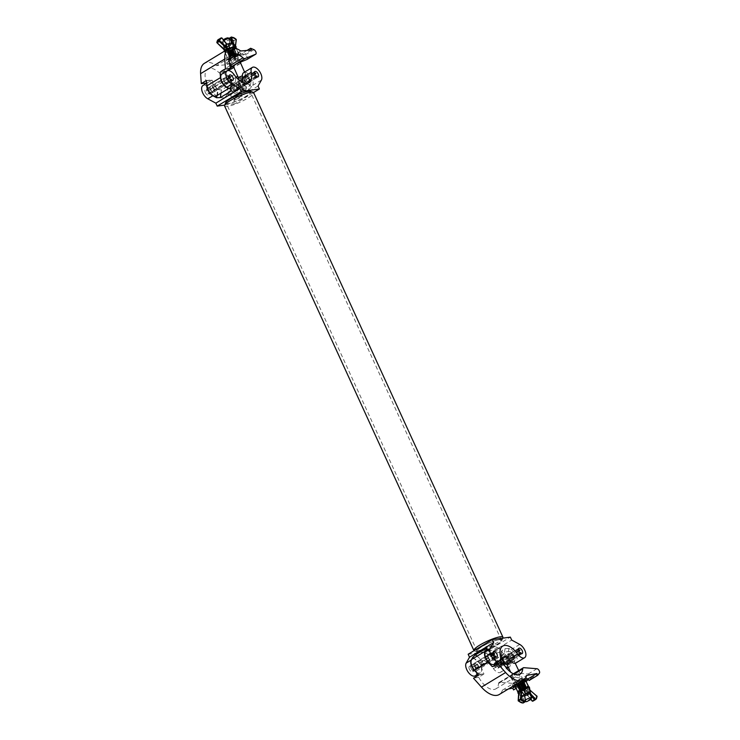 <?xml version="1.0" encoding="UTF-8"?>
<svg xmlns="http://www.w3.org/2000/svg" width="740" height="740" viewBox="0 0 740 740"><rect width="100%" height="100%" fill="white"/><g stroke="black" fill="none" stroke-linecap="round" stroke-linejoin="round"><path stroke-width="0.56" stroke-dasharray="3.7 2.78" d="M479.011 651.885A13.995 2.608 155.4 0 0 492.627 646.963A13.995 2.608 155.4 0 0 501.951 640.415A13.995 2.608 155.4 0 0 499.491 639.49A13.995 2.608 155.4 0 0 483.599 645.604A13.995 2.608 155.4 0 0 476.967 651.857A13.995 2.608 155.4 0 0 479.011 651.885M502.941 637.899A15.975 2.979 -24.6 0 1 492.294 645.373A15.975 2.979 -24.6 0 1 476.754 650.996A15.975 2.979 -24.6 0 1 474.414 650.96A15.975 2.979 -24.6 0 1 474.007 650.701M250.582 91.381A13.995 2.608 -24.6 0 1 243.95 97.643A13.995 2.608 -24.6 0 1 228.059 103.757A13.995 2.608 -24.6 0 1 225.598 102.823M224.581 105.977A15.975 2.979 155.4 0 0 227.421 106.412A15.975 2.979 155.4 0 0 244.283 100.113A15.975 2.979 155.4 0 0 253.635 92.676M248.048 91.649A13.329 2.488 155.4 0 0 233.979 96.903A13.329 2.488 155.4 0 0 226.181 103.1A13.329 2.488 155.4 0 0 228.549 103.461A13.329 2.488 155.4 0 0 242.618 98.207A13.329 2.488 155.4 0 0 250.416 92.001A13.329 2.488 155.4 0 0 248.048 91.649M499.01 639.776A13.329 2.488 155.4 0 0 484.931 645.03A13.329 2.488 155.4 0 0 477.134 651.237A13.329 2.488 155.4 0 0 479.502 651.598A13.329 2.488 155.4 0 0 493.571 646.344A13.329 2.488 155.4 0 0 501.378 640.137A13.329 2.488 155.4 0 0 499.01 639.776M498.094 648.111A8.27 1.545 155.4 0 0 490.046 651.015A8.27 1.545 155.4 0 0 484.534 654.891A8.27 1.545 155.4 0 0 484.524 655.215A8.27 1.545 155.4 0 0 485.986 655.437A8.27 1.545 155.4 0 0 494.718 652.18A8.27 1.545 155.4 0 0 499.555 648.332A8.27 1.545 155.4 0 0 499.296 648.129A8.27 1.545 155.4 0 0 498.094 648.111M493.451 646.279A4.2 0.786 155.4 0 0 489.362 647.759A4.2 0.786 155.4 0 0 486.559 649.72A4.2 0.786 155.4 0 0 486.559 649.887A4.2 0.786 155.4 0 0 487.299 649.998A4.2 0.786 155.4 0 0 491.739 648.342A4.2 0.786 155.4 0 0 494.2 646.39A4.2 0.786 155.4 0 0 494.061 646.288A4.2 0.786 155.4 0 0 493.451 646.279M492.322 643.828A4.2 0.786 155.4 0 0 487.891 645.484A4.2 0.786 155.4 0 0 485.431 647.435A4.2 0.786 155.4 0 0 486.18 647.546A4.2 0.786 155.4 0 0 490.611 645.89A4.2 0.786 155.4 0 0 493.071 643.939A4.2 0.786 155.4 0 0 492.322 643.828M500 651.995L485.209 656.722L489.168 655.15L496.087 650.118L498.547 649.1L500.249 649.84L499.555 648.332M474.442 666.222A3.145 1.628 -121.2 0 1 474.525 663.299A3.145 1.628 -121.2 0 1 477.864 665.75A3.145 1.628 -121.2 0 1 477.781 668.673A3.145 1.628 -121.2 0 1 474.442 666.222M469.382 669.284A3.145 1.628 -121.2 0 1 469.465 666.361A3.145 1.628 -121.2 0 1 472.805 668.812A3.145 1.628 -121.2 0 1 472.721 671.735A3.145 1.628 -121.2 0 1 469.382 669.284M503.329 660.533A3.145 1.628 -121.2 0 1 503.413 657.61A3.145 1.628 -121.2 0 1 506.752 660.062A3.145 1.628 -121.2 0 1 506.669 662.985A3.145 1.628 -121.2 0 1 503.329 660.533M494.644 665.797A3.145 1.628 -121.2 0 1 494.727 662.874A3.145 1.628 -121.2 0 1 498.066 665.325A3.145 1.628 -121.2 0 1 497.983 668.248A3.145 1.628 -121.2 0 1 494.644 665.797M488.474 657.721A3.145 1.628 -121.2 0 1 488.557 654.789A3.145 1.628 -121.2 0 1 491.906 657.24A3.145 1.628 -121.2 0 1 491.813 660.173A3.145 1.628 -121.2 0 1 488.474 657.721M510.101 656.426A3.145 1.628 -121.2 0 1 510.193 653.503A3.145 1.628 -121.2 0 1 513.532 655.955A3.145 1.628 -121.2 0 1 513.449 658.877A3.145 1.628 -121.2 0 1 510.101 656.426M500.175 660.339L500.629 658.822M505.263 666.472A7.937 4.116 -121.2 0 1 502.136 663.355A16.807 8.704 58.8 0 0 501.748 662.818M468.152 654.243L486.199 651.755L487.549 654.706L495.596 659.053A7.937 4.116 -121.2 0 1 501.1 665.963A7.937 4.116 -121.2 0 1 500.471 672.346A7.937 4.116 -121.2 0 1 493.451 668.618A16.807 8.704 58.8 0 0 478.586 660.718A16.807 8.704 58.8 0 0 476.292 670.986A7.937 4.116 -121.2 0 1 475.21 675.842M486.8 648.832L494.93 655.807L494.598 654.863L493.099 655.039L482.933 661.199L480.898 664.307A16.807 8.704 58.8 0 0 481.352 667.924A7.937 4.116 -121.2 0 1 480.269 672.771A7.937 4.116 -121.2 0 1 476.236 672.077M494.93 655.807A16.807 8.704 58.8 0 0 495.384 659.423A7.937 4.116 -121.2 0 1 494.302 664.27M507.575 657.509L508.852 648.499L511.062 649.692A7.937 4.116 -121.2 0 1 516.566 656.602A7.937 4.116 -121.2 0 1 515.928 662.985M508.852 648.499L505.05 648.666L502.146 650.423L501.332 651.45L504.282 653.79A7.937 4.116 -121.2 0 1 509.786 660.7A7.937 4.116 -121.2 0 1 509.157 667.082A7.937 4.116 -121.2 0 1 508.389 667.369M487.549 654.706L511.701 640.082M486.199 651.755L510.35 637.121M229.465 95.127A8.27 1.545 -24.6 0 1 228.253 95.108A8.27 1.545 -24.6 0 1 227.994 94.905A8.27 1.545 -24.6 0 1 232.832 91.057A8.27 1.545 -24.6 0 1 241.564 87.801A8.27 1.545 -24.6 0 1 243.035 88.023A8.27 1.545 -24.6 0 1 243.016 88.356A8.27 1.545 -24.6 0 1 237.503 92.223A8.27 1.545 -24.6 0 1 229.465 95.127M234.099 96.959A4.2 0.786 -24.6 0 1 233.488 96.949A4.2 0.786 -24.6 0 1 233.359 96.848A4.2 0.786 -24.6 0 1 235.81 94.896A4.2 0.786 -24.6 0 1 240.25 93.24A4.2 0.786 -24.6 0 1 240.99 93.351A4.2 0.786 -24.6 0 1 240.99 93.517A4.2 0.786 -24.6 0 1 238.188 95.488A4.2 0.786 -24.6 0 1 234.099 96.959M235.228 99.419A4.2 0.786 -24.6 0 1 234.478 99.299A4.2 0.786 -24.6 0 1 236.939 97.347A4.2 0.786 -24.6 0 1 241.37 95.691A4.2 0.786 -24.6 0 1 242.119 95.802A4.2 0.786 -24.6 0 1 239.658 97.763A4.2 0.786 -24.6 0 1 235.228 99.419M241.111 86.811L231.574 88.273L227.3 93.397L229.002 94.137L231.463 93.12L241.111 86.811M224.424 80.984A3.145 1.628 58.8 0 0 227.772 83.435A3.145 1.628 58.8 0 0 227.855 80.512A3.145 1.628 58.8 0 0 224.507 78.061A3.145 1.628 58.8 0 0 224.424 80.984M246.05 79.689A3.145 1.628 58.8 0 0 249.399 82.14A3.145 1.628 58.8 0 0 249.482 79.217A3.145 1.628 58.8 0 0 246.143 76.766A3.145 1.628 58.8 0 0 246.05 79.689M205.332 92.546A3.145 1.628 58.8 0 0 208.671 94.998A3.145 1.628 58.8 0 0 208.754 92.075A3.145 1.628 58.8 0 0 205.415 89.623A3.145 1.628 58.8 0 0 205.332 92.546M210.391 89.484A3.145 1.628 58.8 0 0 213.731 91.936A3.145 1.628 58.8 0 0 213.814 89.013A3.145 1.628 58.8 0 0 210.475 86.562A3.145 1.628 58.8 0 0 210.391 89.484M230.593 89.059A3.145 1.628 58.8 0 0 233.933 91.51A3.145 1.628 58.8 0 0 234.016 88.587A3.145 1.628 58.8 0 0 230.677 86.136A3.145 1.628 58.8 0 0 230.593 89.059M239.279 83.796A3.145 1.628 58.8 0 0 242.618 86.247A3.145 1.628 58.8 0 0 242.711 83.324A3.145 1.628 58.8 0 0 239.362 80.873A3.145 1.628 58.8 0 0 239.279 83.796M236.597 84.564L244.912 91.686L245.005 91.113L246.17 91.307L238.188 84.471L236.597 84.564L236.125 83.5L245.005 91.113L245.921 89.484A7.937 4.116 58.8 0 0 244.422 81.28A7.937 4.116 58.8 0 0 237.827 76.46M238.188 84.471L241.092 82.714L249.075 89.549L252.701 85.377A7.937 4.116 58.8 0 0 250.675 76.386A7.937 4.116 58.8 0 0 243.654 72.668M241.962 81.964L241.092 82.714M216.857 95.654L217.727 89.494L221.427 90.002L231.592 83.842L232.425 82.677L231.759 80.993A16.807 8.704 -121.2 0 1 229.049 77.691A7.937 4.116 58.8 0 0 222.028 73.954M217.727 89.494A16.807 8.704 -121.2 0 1 215.007 86.192A7.937 4.116 58.8 0 0 207.986 82.455A7.937 4.116 58.8 0 0 206.858 84.101M258.047 86.034L233.886 100.668L237.235 94.748A7.937 4.116 58.8 0 0 235.209 85.757A7.937 4.116 58.8 0 0 228.188 82.029A7.937 4.116 58.8 0 0 227.106 86.885A16.807 8.704 -121.2 0 1 224.812 97.153A16.807 8.704 -121.2 0 1 209.957 89.253A7.937 4.116 58.8 0 0 202.936 85.525M236.263 77.33A7.937 4.116 58.8 0 0 235.792 81.622A16.807 8.704 -121.2 0 1 236.125 83.5M246.17 91.307L249.075 89.549M224.72 105.08L235.246 103.628L233.886 100.668M253.543 92.537L235.246 103.628M478.604 675.148L483.895 673.724L478.604 674.723M483.803 674.159L478.715 677.239A16.807 8.704 58.8 0 0 495.855 688.838A16.807 8.704 58.8 0 0 498.566 683.501A3.312 1.711 -121.2 0 1 499.093 682.447A3.312 1.711 -121.2 0 1 499.713 682.317L512.802 683.362A2.646 1.369 -121.2 0 1 514.966 685.212A2.646 1.369 -121.2 0 1 515.244 687.821L513.56 689.921M493.127 666.351L497.789 665.686L502.876 662.605M496.734 664.168A16.807 8.704 -121.2 0 0 497.012 664.77A16.807 8.704 -121.2 0 0 497.4 665.538L492.59 666.675M472.305 659.035A7.937 4.116 -121.2 0 1 480.649 665.02A7.937 4.116 -121.2 0 1 481.555 667.499A16.807 8.704 58.8 0 0 483.507 672.947A16.807 8.704 58.8 0 0 483.895 673.724M491.684 657.305A3.312 1.711 58.8 0 0 488.206 654.817A3.312 1.711 58.8 0 0 488.16 657.98A3.312 1.711 58.8 0 0 491.638 660.469A3.312 1.711 58.8 0 0 491.684 657.305M474.654 666.157A3.312 1.711 -121.2 0 1 474.701 662.994A3.312 1.711 -121.2 0 1 478.179 665.491A3.312 1.711 -121.2 0 1 478.132 668.655A3.312 1.711 -121.2 0 1 474.654 666.157M481.555 667.499L495.06 659.322A7.937 4.116 58.8 0 0 494.154 656.843A7.937 4.116 58.8 0 0 485.81 650.849A7.937 4.116 58.8 0 0 485.551 651.034M529.026 680.56L530.71 678.451A2.646 1.369 58.8 0 0 530.423 675.842A2.646 1.369 58.8 0 0 528.268 673.992L518.407 673.206L510.665 676.887L521.487 678.099A2.646 1.369 -121.2 0 1 523.652 679.949A2.646 1.369 -121.2 0 1 523.929 682.558L522.246 684.657L521.404 682.89L514.883 684.13A4.634 0.749 -25.5 0 1 514.087 684.074A4.634 0.749 -25.5 0 1 516.816 681.975A4.634 0.749 -25.5 0 1 521.654 680.032L527.12 678.987M478.715 677.239L473.526 678.229M508.399 688.977L502.488 690.096A23.421 12.136 -121.2 0 1 499.278 694.499M496.272 663.077A16.807 8.704 -121.2 0 1 495.06 659.322M516.095 688.385L522.246 684.657M515.17 686.665L521.404 682.89M502.488 690.096L526.639 675.472M206.71 83.111A16.807 8.704 -121.2 0 1 207.811 68.996A16.807 8.704 -121.2 0 1 218.799 72.446A3.312 1.711 58.8 0 0 220.835 73.186L227.717 70.392M206.626 80.678L212.149 80.188L206.784 83.065M228.262 87.986A7.937 4.116 58.8 0 0 229.983 87.699A7.937 4.116 58.8 0 0 230.297 80.512A7.937 4.116 58.8 0 0 228.947 78.089L215.451 86.275A16.807 8.704 58.8 0 1 212.482 80.965A16.807 8.704 58.8 0 1 212.149 80.188L206.534 80.503M228.947 78.089A16.807 8.704 -121.2 0 1 225.987 72.788A16.807 8.704 -121.2 0 1 225.654 72.011L225.173 72.048M214.212 88.92A3.312 1.711 -121.2 0 1 214.082 91.917A3.312 1.711 -121.2 0 1 210.53 89.253A3.312 1.711 -121.2 0 1 210.65 86.256A3.312 1.711 -121.2 0 1 214.212 88.92M224.026 81.067A3.312 1.711 58.8 0 0 227.587 83.74A3.312 1.711 58.8 0 0 227.717 80.743A3.312 1.711 58.8 0 0 224.155 78.079A3.312 1.711 58.8 0 0 224.026 81.067M215.451 86.275A7.937 4.116 -121.2 0 1 216.792 88.698A7.937 4.116 -121.2 0 1 216.478 95.876M247.123 59.385A2.646 1.369 58.8 0 0 247.16 57.11A2.646 1.369 58.8 0 0 245.236 54.936L241.943 53.521L242.729 55.297L235.912 55.898A4.634 0.981 156.3 0 0 230.972 57.6A4.634 0.981 156.3 0 0 228.281 59.81A4.634 0.981 156.3 0 0 229.132 60.005L235.949 59.404L235.172 57.627L238.465 59.043A2.646 1.369 -121.2 0 1 240.639 62.058M240.62 63.057A2.646 1.369 -121.2 0 1 240.26 63.557A2.646 1.369 -121.2 0 1 240.158 63.603L233.396 66.35M231.657 68.746A2.646 1.369 58.8 0 0 231.694 66.48A2.646 1.369 58.8 0 0 229.779 64.306L226.486 62.882L227.263 64.667L216.57 65.61A23.421 12.136 58.8 0 0 204.388 63.335M235.172 57.627L226.486 62.882M235.949 59.404L227.263 64.667M247.068 50.413L241.943 53.521M251.415 50.033L242.729 55.297M240.722 50.977L216.57 65.61M493.108 652.846A2.655 1.378 58.8 0 0 492.84 652.846A2.655 1.378 58.8 0 0 492.479 655.418A2.655 1.378 58.8 0 0 495.014 657.592A2.655 1.378 58.8 0 0 495.652 657.046M495.726 656.232L495.698 656.639A3.154 1.628 -121.2 0 1 495.707 657.065A3.154 1.628 -121.2 0 1 495.199 658.128A3.154 1.628 -121.2 0 1 494.857 658.249A3.154 1.628 -121.2 0 1 491.998 655.982A3.154 1.628 -121.2 0 1 491.934 652.745A3.154 1.628 -121.2 0 1 492.276 652.625A3.154 1.628 -121.2 0 1 493.108 652.782A3.154 1.628 -121.2 0 1 494.413 653.827L473.618 666.416A3.154 1.628 58.8 0 0 471.491 665.214A3.154 1.628 58.8 0 0 471.139 665.334A3.154 1.628 58.8 0 0 470.631 666.398A3.154 1.628 58.8 0 0 473.23 670.69A3.154 1.628 58.8 0 0 474.062 670.847A3.154 1.628 58.8 0 0 474.405 670.727A3.154 1.628 58.8 0 0 474.913 669.228L473.979 669.136A2.312 1.203 -121.2 0 1 473.609 670.227A2.312 1.203 -121.2 0 1 473.36 670.32A2.312 1.203 -121.2 0 1 471.26 668.646A2.312 1.203 -121.2 0 1 471.214 666.268A2.312 1.203 -121.2 0 1 471.463 666.176A2.312 1.203 -121.2 0 1 473.036 667.064L473.618 666.416M474.21 669.265A2.655 1.378 -121.2 0 1 473.498 670.616A2.655 1.378 -121.2 0 1 472.795 670.486A2.655 1.378 -121.2 0 1 470.603 666.87A2.655 1.378 -121.2 0 1 471.325 665.88A2.655 1.378 -121.2 0 1 473.128 666.888M495.393 656.898A2.312 1.203 -121.2 0 1 495.125 657.194A2.312 1.203 -121.2 0 1 494.875 657.287A2.312 1.203 -121.2 0 1 492.775 655.612A2.312 1.203 -121.2 0 1 492.729 653.235A2.312 1.203 -121.2 0 1 492.979 653.152A2.312 1.203 -121.2 0 1 493.118 653.143M493.534 654.65L473.036 667.064M495.698 656.639L474.913 669.228M494.857 656.491L473.979 669.136M210.863 92.5L210.16 92.528A2.655 1.378 -121.2 0 1 209.448 93.888A2.655 1.378 -121.2 0 1 208.745 93.749A2.655 1.378 -121.2 0 1 206.553 90.141A2.655 1.378 -121.2 0 1 207.274 89.142A2.655 1.378 -121.2 0 1 209.078 90.15L209.568 89.679A3.154 1.628 58.8 0 0 207.441 88.476A3.154 1.628 58.8 0 0 207.098 88.597A3.154 1.628 58.8 0 0 206.58 89.66A3.154 1.628 58.8 0 0 209.179 93.952A3.154 1.628 58.8 0 0 210.012 94.109A3.154 1.628 58.8 0 0 210.354 93.989A3.154 1.628 58.8 0 0 210.863 92.5L231.648 79.901A3.154 1.628 -121.2 0 1 231.657 80.336A3.154 1.628 -121.2 0 1 231.148 81.4A3.154 1.628 -121.2 0 1 230.806 81.511A3.154 1.628 -121.2 0 1 227.948 79.245A3.154 1.628 -121.2 0 1 227.883 76.007A3.154 1.628 -121.2 0 1 228.225 75.887A3.154 1.628 -121.2 0 1 229.058 76.044A3.154 1.628 -121.2 0 1 230.362 77.09L230.593 77.126M229.058 76.109A2.655 1.378 58.8 0 0 228.79 76.109A2.655 1.378 58.8 0 0 228.429 78.681A2.655 1.378 58.8 0 0 230.963 80.854A2.655 1.378 58.8 0 0 231.602 80.308M229.067 76.405A2.312 1.203 58.8 0 0 228.928 76.414A2.312 1.203 58.8 0 0 228.679 76.498A2.312 1.203 58.8 0 0 228.725 78.884A2.312 1.203 58.8 0 0 230.825 80.549A2.312 1.203 58.8 0 0 231.074 80.466A2.312 1.203 58.8 0 0 231.343 80.16M209.078 90.15L208.985 90.326A2.312 1.203 58.8 0 0 207.413 89.448A2.312 1.203 58.8 0 0 207.163 89.531A2.312 1.203 58.8 0 0 207.209 91.917A2.312 1.203 58.8 0 0 209.309 93.582A2.312 1.203 58.8 0 0 209.559 93.49A2.312 1.203 58.8 0 0 209.929 92.398L230.806 79.754M209.568 89.679L230.362 77.09M208.985 90.326L229.483 77.913M518.37 649.359A2.655 1.378 58.8 0 0 518.102 649.359A2.655 1.378 58.8 0 0 517.741 651.931A2.655 1.378 58.8 0 0 520.276 654.095A2.655 1.378 58.8 0 0 520.904 653.549M520.988 652.736L520.96 653.152A3.154 1.628 -121.2 0 1 520.969 653.577A3.154 1.628 -121.2 0 1 520.461 654.641A3.154 1.628 -121.2 0 1 520.109 654.761A3.154 1.628 -121.2 0 1 517.26 652.495A3.154 1.628 -121.2 0 1 517.195 649.248A3.154 1.628 -121.2 0 1 517.538 649.128A3.154 1.628 -121.2 0 1 518.37 649.295A3.154 1.628 -121.2 0 1 519.665 650.331L498.88 662.929A3.154 1.628 58.8 0 0 496.743 661.726A3.154 1.628 58.8 0 0 496.401 661.847A3.154 1.628 58.8 0 0 495.893 662.91A3.154 1.628 58.8 0 0 498.492 667.193A3.154 1.628 58.8 0 0 499.324 667.351A3.154 1.628 58.8 0 0 499.666 667.23A3.154 1.628 58.8 0 0 500.166 665.741L499.241 665.639A2.312 1.203 -121.2 0 1 498.871 666.74A2.312 1.203 -121.2 0 1 498.621 666.832A2.312 1.203 -121.2 0 1 496.522 665.158A2.312 1.203 -121.2 0 1 496.475 662.781A2.312 1.203 -121.2 0 1 496.725 662.688A2.312 1.203 -121.2 0 1 498.298 663.577L498.88 662.929M499.472 665.769A2.655 1.378 -121.2 0 1 498.76 667.129A2.655 1.378 -121.2 0 1 498.057 666.999A2.655 1.378 -121.2 0 1 495.865 663.382A2.655 1.378 -121.2 0 1 496.586 662.393A2.655 1.378 -121.2 0 1 498.381 663.401M520.646 653.411A2.312 1.203 -121.2 0 1 520.387 653.707A2.312 1.203 -121.2 0 1 520.137 653.799A2.312 1.203 -121.2 0 1 518.037 652.125A2.312 1.203 -121.2 0 1 517.991 649.748A2.312 1.203 -121.2 0 1 518.24 649.655A2.312 1.203 -121.2 0 1 518.37 649.655M518.786 651.163L498.298 663.577M520.96 653.152L500.166 665.741M520.109 653.004L499.241 665.639M507.64 659.599A3.968 2.054 58.8 0 0 504.957 656.658A3.968 2.054 58.8 0 0 503.413 660.404A3.968 2.054 58.8 0 0 506.345 663.447A3.968 2.054 58.8 0 0 508.232 662.06A3.968 2.054 58.8 0 0 507.64 659.599M503.829 660.228A3.635 1.887 -121.2 0 1 503.885 656.741A3.635 1.887 -121.2 0 1 505.244 656.787A3.635 1.887 -121.2 0 1 507.705 659.488A3.635 1.887 -121.2 0 1 508.241 661.745A3.635 1.887 -121.2 0 1 507.649 662.966A3.635 1.887 -121.2 0 1 503.829 660.228M509.222 656.889A3.968 2.054 -121.2 0 1 508.63 654.428A3.968 2.054 -121.2 0 1 510.517 653.041A3.968 2.054 -121.2 0 1 513.449 656.084A3.968 2.054 -121.2 0 1 511.904 659.83A3.968 2.054 -121.2 0 1 509.222 656.889M513.033 656.26A3.635 1.887 58.8 0 0 509.203 653.522A3.635 1.887 58.8 0 0 508.611 654.743A3.635 1.887 58.8 0 0 509.148 657A3.635 1.887 58.8 0 0 511.618 659.701A3.635 1.887 58.8 0 0 512.977 659.747A3.635 1.887 58.8 0 0 513.033 656.26M531.598 697.727A3.968 0.647 -25.5 0 1 528.98 699.559A3.968 0.647 -25.5 0 1 525.113 701.076A3.968 0.647 -25.5 0 1 524.521 701.095A3.968 0.647 -25.5 0 1 524.429 701.021A3.968 0.647 -25.5 0 1 525.4 700.04M511.488 661.976A3.968 0.647 -25.5 0 1 513.615 661.273A3.968 0.647 -25.5 0 1 514.3 661.32A3.968 0.647 -25.5 0 1 514.272 661.495A3.968 0.647 -25.5 0 1 511.571 663.327A3.968 0.647 -25.5 0 1 507.807 664.788A5.374 2.784 -121.2 0 1 507.159 664.798A6.678 6.678 0 0 0 507.279 664.825A3.968 0.647 -25.5 0 0 507.807 664.788A5.374 2.784 -121.2 0 0 508.389 659.46A5.374 2.784 -121.2 0 0 504.745 655.464A5.374 2.784 -121.2 0 0 501.97 656.537A5.374 2.784 -121.2 0 0 501.896 657.99M513.615 661.273A5.374 2.784 -121.2 0 1 508.473 657.028A5.374 2.784 -121.2 0 1 509.906 651.727A5.374 2.784 -121.2 0 1 514.198 655.936A5.374 2.784 -121.2 0 1 514.892 659.951A5.374 2.784 -121.2 0 1 513.615 661.273M525.141 678.367A7.937 1.286 154.5 0 0 516.927 681.762A7.937 1.286 154.5 0 0 512.505 685.231A7.937 1.286 154.5 0 0 513.865 685.332A7.937 1.286 154.5 0 0 522.153 682.002A7.937 1.286 154.5 0 0 526.834 678.395M519.277 682.391A7.937 1.286 154.5 0 0 513.949 685.619M517.223 685.194A4.301 0.694 154.5 0 0 521.719 683.39A4.301 0.694 154.5 0 0 524.253 681.438A4.301 0.694 154.5 0 0 523.522 681.383A4.301 0.694 154.5 0 0 519.027 683.187A4.301 0.694 154.5 0 0 516.492 685.138A4.301 0.694 154.5 0 0 517.223 685.194M516.52 683.723A4.301 0.694 154.5 0 0 521.015 681.919A4.301 0.694 154.5 0 0 523.55 679.968A4.301 0.694 154.5 0 0 522.819 679.912A4.301 0.694 154.5 0 0 518.324 681.716A4.301 0.694 154.5 0 0 515.789 683.668A4.301 0.694 154.5 0 0 516.52 683.723M515.271 686.646A7.937 1.286 154.5 0 0 526.177 681.448M525.086 688.33A3.968 0.647 154.5 0 0 526.519 687.21A3.968 0.647 154.5 0 0 526.39 686.933A3.968 0.647 154.5 0 0 520.849 689.134A3.968 0.647 154.5 0 0 519.415 690.254A3.968 0.647 154.5 0 0 519.554 690.531A3.968 0.647 154.5 0 0 525.086 688.33M524.947 688.764A3.376 0.546 154.5 0 0 526.159 687.812A3.376 0.546 154.5 0 0 526.186 687.654A3.376 0.546 154.5 0 0 524.42 687.96A3.376 0.546 154.5 0 0 521.349 689.449A3.376 0.546 154.5 0 0 520.1 690.559A3.376 0.546 154.5 0 0 520.238 690.633A3.376 0.546 154.5 0 0 524.947 688.764M524.586 688.015A3.376 0.546 154.5 0 0 525.835 686.905A3.376 0.546 154.5 0 0 525.696 686.831A3.376 0.546 154.5 0 0 520.988 688.699A3.376 0.546 154.5 0 0 519.776 689.652A3.376 0.546 154.5 0 0 519.748 689.81A3.376 0.546 154.5 0 0 521.515 689.495A3.376 0.546 154.5 0 0 524.586 688.015M524.651 687.423A3.968 0.647 154.5 0 0 526.085 686.304A3.968 0.647 154.5 0 0 525.955 686.026A3.968 0.647 154.5 0 0 520.423 688.228A3.968 0.647 154.5 0 0 518.99 689.347A3.968 0.647 154.5 0 0 519.119 689.625A3.968 0.647 154.5 0 0 524.651 687.423M524.512 687.858A3.376 0.546 154.5 0 0 525.733 686.905A3.376 0.546 154.5 0 0 525.761 686.748A3.376 0.546 154.5 0 0 523.994 687.062A3.376 0.546 154.5 0 0 520.914 688.542A3.376 0.546 154.5 0 0 519.665 689.652A3.376 0.546 154.5 0 0 519.804 689.726A3.376 0.546 154.5 0 0 524.512 687.858M524.16 687.118A3.376 0.546 154.5 0 0 525.4 686.008A3.376 0.546 154.5 0 0 525.261 685.924A3.376 0.546 154.5 0 0 520.562 687.793A3.376 0.546 154.5 0 0 519.341 688.755A3.376 0.546 154.5 0 0 519.313 688.903A3.376 0.546 154.5 0 0 521.08 688.598A3.376 0.546 154.5 0 0 524.16 687.118M524.225 686.516A3.968 0.647 154.5 0 0 525.65 685.397A3.968 0.647 154.5 0 0 525.52 685.129A3.968 0.647 154.5 0 0 519.989 687.321A3.968 0.647 154.5 0 0 518.555 688.45A3.968 0.647 154.5 0 0 518.685 688.718A3.968 0.647 154.5 0 0 524.225 686.516M524.077 686.951A3.376 0.546 154.5 0 0 525.298 685.999A3.376 0.546 154.5 0 0 525.326 685.841A3.376 0.546 154.5 0 0 523.559 686.156A3.376 0.546 154.5 0 0 520.479 687.636A3.376 0.546 154.5 0 0 519.24 688.746A3.376 0.546 154.5 0 0 519.378 688.82A3.376 0.546 154.5 0 0 524.077 686.951M523.726 686.211A3.376 0.546 154.5 0 0 524.975 685.101A3.376 0.546 154.5 0 0 524.836 685.027A3.376 0.546 154.5 0 0 520.127 686.896A3.376 0.546 154.5 0 0 518.916 687.849A3.376 0.546 154.5 0 0 518.879 688.006A3.376 0.546 154.5 0 0 520.646 687.691A3.376 0.546 154.5 0 0 523.726 686.211M523.791 685.619A3.968 0.647 154.5 0 0 525.224 684.491A3.968 0.647 154.5 0 0 525.095 684.223A3.968 0.647 154.5 0 0 519.554 686.415A3.968 0.647 154.5 0 0 518.13 687.543A3.968 0.647 154.5 0 0 518.259 687.812A3.968 0.647 154.5 0 0 523.791 685.619M523.652 686.045A3.376 0.546 154.5 0 0 524.863 685.092A3.376 0.546 154.5 0 0 524.891 684.935A3.376 0.546 154.5 0 0 523.125 685.249A3.376 0.546 154.5 0 0 520.054 686.729A3.376 0.546 154.5 0 0 518.805 687.839A3.376 0.546 154.5 0 0 518.943 687.913A3.376 0.546 154.5 0 0 523.652 686.045M523.291 685.305A3.376 0.546 154.5 0 0 524.54 684.195A3.376 0.546 154.5 0 0 524.401 684.121A3.376 0.546 154.5 0 0 519.693 685.989A3.376 0.546 154.5 0 0 518.481 686.942A3.376 0.546 154.5 0 0 518.453 687.099A3.376 0.546 154.5 0 0 520.22 686.785A3.376 0.546 154.5 0 0 523.291 685.305M523.356 684.713A3.968 0.647 154.5 0 0 524.79 683.584A3.968 0.647 154.5 0 0 524.66 683.316A3.968 0.647 154.5 0 0 519.129 685.518A3.968 0.647 154.5 0 0 517.695 686.637A3.968 0.647 154.5 0 0 517.824 686.905A3.968 0.647 154.5 0 0 523.356 684.713M523.217 685.138A3.376 0.546 154.5 0 0 524.438 684.186A3.376 0.546 154.5 0 0 524.466 684.028A3.376 0.546 154.5 0 0 522.699 684.343A3.376 0.546 154.5 0 0 519.619 685.823A3.376 0.546 154.5 0 0 518.37 686.933A3.376 0.546 154.5 0 0 518.518 687.007A3.376 0.546 154.5 0 0 523.217 685.138M522.865 684.398A3.376 0.546 154.5 0 0 524.114 683.288A3.376 0.546 154.5 0 0 523.966 683.214A3.376 0.546 154.5 0 0 519.267 685.083A3.376 0.546 154.5 0 0 518.046 686.035A3.376 0.546 154.5 0 0 518.019 686.193A3.376 0.546 154.5 0 0 519.785 685.878A3.376 0.546 154.5 0 0 522.865 684.398M522.93 683.806A3.968 0.647 154.5 0 0 524.355 682.687A3.968 0.647 154.5 0 0 524.225 682.41A3.968 0.647 154.5 0 0 518.694 684.611A3.968 0.647 154.5 0 0 517.26 685.73A3.968 0.647 154.5 0 0 517.389 686.008A3.968 0.647 154.5 0 0 522.93 683.806M522.782 684.241A3.376 0.546 154.5 0 0 524.003 683.279A3.376 0.546 154.5 0 0 524.031 683.131A3.376 0.546 154.5 0 0 522.264 683.436A3.376 0.546 154.5 0 0 519.184 684.916A3.376 0.546 154.5 0 0 517.945 686.026A3.376 0.546 154.5 0 0 518.083 686.11A3.376 0.546 154.5 0 0 522.782 684.241M522.431 683.492A3.376 0.546 154.5 0 0 523.679 682.382A3.376 0.546 154.5 0 0 523.541 682.308A3.376 0.546 154.5 0 0 518.832 684.176A3.376 0.546 154.5 0 0 517.621 685.129A3.376 0.546 154.5 0 0 517.584 685.286A3.376 0.546 154.5 0 0 519.351 684.972A3.376 0.546 154.5 0 0 522.431 683.492M522.495 682.9A3.968 0.647 154.5 0 0 523.929 681.78A3.968 0.647 154.5 0 0 523.8 681.503A3.968 0.647 154.5 0 0 518.259 683.705A3.959 0.638 -25.5 0 1 523.781 681.503A3.959 0.638 -25.5 0 1 523.911 681.771A3.959 0.638 -25.5 0 1 522.486 682.89A3.968 0.647 -25.5 0 1 516.955 685.083A3.968 0.647 -25.5 0 1 518.259 683.686A3.968 0.647 -25.5 0 1 522.255 681.818A3.968 0.647 -25.5 0 1 523.92 681.762A3.968 0.647 -25.5 0 1 522.486 682.881A3.959 0.638 -25.5 0 1 516.964 685.083A3.959 0.638 -25.5 0 1 516.835 684.815A3.959 0.638 -25.5 0 1 518.268 683.695A3.968 0.647 154.5 0 0 516.835 684.824A3.968 0.647 154.5 0 0 516.964 685.101A3.968 0.647 154.5 0 0 522.495 682.9M522.357 683.335A3.376 0.546 154.5 0 0 523.568 682.382A3.376 0.546 154.5 0 0 523.606 682.225A3.376 0.546 154.5 0 0 521.839 682.539A3.376 0.546 154.5 0 0 518.759 684.019A3.376 0.546 154.5 0 0 517.51 685.129A3.376 0.546 154.5 0 0 517.649 685.203A3.376 0.546 154.5 0 0 522.357 683.335M521.284 690.041A3.968 0.647 -25.5 0 1 526.815 687.839A3.968 0.647 -25.5 0 1 526.982 687.932A3.968 0.647 -25.5 0 1 525.52 689.236A3.968 0.647 -25.5 0 1 521.894 690.975A3.968 0.647 -25.5 0 1 519.813 691.345A3.968 0.647 154.5 0 0 521.904 690.994A3.968 0.647 154.5 0 0 525.52 689.245A3.968 0.647 154.5 0 0 526.991 687.941A3.968 0.647 154.5 0 0 524.91 688.311A3.968 0.647 154.5 0 0 521.293 690.05A3.968 0.647 154.5 0 0 519.822 691.364A3.968 0.647 -25.5 0 1 519.85 691.16A3.968 0.647 -25.5 0 1 521.284 690.041A3.968 0.647 -25.5 0 1 524.91 688.311A3.968 0.647 -25.5 0 1 526.991 687.941A3.968 0.647 -25.5 0 1 525.52 689.245A3.968 0.647 -25.5 0 1 521.904 690.994A3.968 0.647 -25.5 0 1 519.822 691.364A3.968 0.647 -25.5 0 1 521.293 690.05M521.423 689.606A3.376 0.546 -25.5 0 1 526.131 687.738A3.376 0.546 -25.5 0 1 526.27 687.812A3.376 0.546 -25.5 0 1 525.021 688.922A3.376 0.546 -25.5 0 1 521.941 690.402A3.376 0.546 -25.5 0 1 520.174 690.716A3.376 0.546 -25.5 0 1 520.202 690.559A3.376 0.546 -25.5 0 1 521.423 689.606M514.91 685.888L515.567 686.812L518.185 685.268L521.256 684.685L523.837 690.096L521.219 691.632L518.148 692.224L515.567 686.812M517.491 691.308L518.046 692.242A5.957 0.962 154.5 0 0 518.37 692.353A5.957 0.962 154.5 0 0 521.219 691.632A5.957 0.962 -25.5 0 0 526.584 689.051L523.837 690.096M526.288 681.633L523.55 682.687L521.256 684.685M528.212 686.128L528.767 687.062A5.957 0.962 154.5 0 1 528.674 687.442A5.957 0.962 154.5 0 1 526.584 689.051L528.804 686.905M525.89 687.553L525.298 687.774M525.409 680.578A5.957 0.962 -25.5 0 1 525.733 680.698A5.957 0.962 -25.5 0 1 523.55 682.687A5.957 0.962 -25.5 0 1 518.185 685.268A5.957 0.962 -25.5 0 1 515.012 685.878A5.957 0.962 -25.5 0 1 515.105 685.499M528.767 687.062A5.957 0.962 154.5 0 0 525.594 687.663A5.957 0.962 154.5 0 0 522.838 688.857M518.537 691.447A5.957 0.962 154.5 0 0 518.046 692.242M524.752 695.822A3.968 0.647 -25.5 0 1 522.209 696.368A3.968 0.647 -25.5 0 1 523.679 695.063A3.968 0.647 -25.5 0 1 524.743 694.462M518.703 670.57L529.377 692.955A3.968 0.647 -25.5 0 1 527.907 694.259M517.898 693.029A6.429 1.045 154.5 0 0 523.976 691.234L525.604 695.267A5.069 0.823 -25.5 0 1 521.09 696.553A5.069 0.823 -25.5 0 1 521.265 696.09L518.342 692.224L521.848 697.182L522.69 702.732A8.455 4.375 -121.2 0 1 518.315 700.854L518.934 693.149M530.229 692.205A5.069 0.823 -25.5 0 1 530.025 692.594L529.119 688.117A6.429 1.045 154.5 0 0 529.498 687.497M521.83 696.248L521.349 695.933L522.301 696.192L524.512 694.851L525.418 701.437L523.384 702.667L522.542 697.117L521.83 696.248A4.588 0.74 154.5 0 0 525.761 695.498L527.435 695.221L528.258 696.035L526.926 691.641L527.333 691.086L526.242 690.411L523.679 690.587A5.957 0.962 -25.5 0 1 518.37 691.595L518.453 691.512M528.758 687.312A5.957 0.962 -25.5 0 1 528.443 687.701L530.182 691.891M530.293 694.805L529.646 693.241M524.891 694.296L521.941 696.081A0.5 0.481 -156.8 0 1 521.349 695.933L521.848 697.182L522.542 697.117M526.075 695.036L525.751 695.508L527.315 695.212L530.95 699.466M523.966 690.466L524.262 691.105L526.926 691.641L534.188 697.829A8.455 4.375 -121.2 0 1 532.18 700.928L532.245 701.03M529.914 692.964L530.219 693.445M529.914 690.161L528.369 687.802M518.305 691.632L523.134 688.718M529.544 693.297L526.325 695.249L527.315 695.212M523.976 691.234L523.679 690.587L528.443 687.701L529.119 688.117M529.794 693.824L527.25 695.35L530.904 699.531M529.923 692.714A0.5 0.481 -156.8 0 1 529.896 692.991L529.035 689.134M525.983 690.984L528.628 688.968L529.886 690.022M239.261 83.463A3.968 2.054 58.8 0 0 242.221 86.691A3.968 2.054 58.8 0 0 244.182 85.322A3.968 2.054 58.8 0 0 243.691 83.074A3.968 2.054 58.8 0 0 240.907 79.92A3.968 2.054 58.8 0 0 239.261 83.463M243.747 82.945A3.635 1.887 -121.2 0 1 244.191 85.008A3.635 1.887 -121.2 0 1 243.608 86.228A3.635 1.887 -121.2 0 1 239.695 83.296A3.635 1.887 -121.2 0 1 239.834 80.013A3.635 1.887 -121.2 0 1 241.194 80.05A3.635 1.887 -121.2 0 1 243.747 82.945M249.5 79.55A3.968 2.054 -121.2 0 1 247.854 83.093A3.968 2.054 -121.2 0 1 245.07 79.948A3.968 2.054 -121.2 0 1 244.579 77.691A3.968 2.054 -121.2 0 1 246.54 76.331A3.968 2.054 -121.2 0 1 249.5 79.55M245.014 80.077A3.635 1.887 58.8 0 0 247.567 82.963A3.635 1.887 58.8 0 0 248.927 83.01A3.635 1.887 58.8 0 0 249.066 79.717A3.635 1.887 58.8 0 0 245.153 76.784A3.635 1.887 58.8 0 0 244.57 78.015A3.635 1.887 58.8 0 0 245.014 80.077M228.059 37.897A2.646 0.555 -23.7 0 1 226.865 39.118A2.646 0.555 -23.7 0 1 223.804 40.219A2.646 0.555 -23.7 0 1 223.332 39.979A2.646 0.555 -23.7 0 1 223.397 39.867M223.906 40.515A3.968 0.833 156.3 0 0 222.638 41.625A3.968 0.833 156.3 0 0 222.629 41.828A3.968 0.833 156.3 0 0 223.36 41.995A3.968 0.833 156.3 0 0 227.587 40.534A3.968 0.833 156.3 0 0 229.9 38.637M238.696 77.996A3.968 0.833 156.3 0 0 238.632 78.292A3.968 0.833 156.3 0 0 239.362 78.459A3.968 0.833 156.3 0 0 243.589 76.997A3.968 0.833 156.3 0 0 245.902 75.101A3.968 0.833 156.3 0 0 245.643 74.944A3.968 0.833 156.3 0 0 245.171 74.934A3.968 0.833 156.3 0 0 242.359 75.748M245.171 74.934A5.374 2.784 -121.2 0 1 245.856 74.99A5.374 2.784 -121.2 0 1 250.277 79.485A5.374 2.784 -121.2 0 1 250.842 83.213A5.374 2.784 -121.2 0 1 247.956 84.231A5.374 2.784 -121.2 0 1 244.293 80.013A5.374 2.784 -121.2 0 1 245.171 74.934M239.362 78.459A5.374 2.784 -121.2 0 1 244.468 83A5.374 2.784 -121.2 0 1 242.905 88.023A5.374 2.784 -121.2 0 1 238.483 83.537A5.374 2.784 -121.2 0 1 237.919 79.8A5.374 2.784 -121.2 0 1 239.362 78.459M239.788 54.307A7.937 1.674 -23.7 0 1 241.249 54.631A7.937 1.674 -23.7 0 1 236.633 58.414A7.937 1.674 -23.7 0 1 228.179 61.337A7.937 1.674 -23.7 0 1 226.718 61.013A7.937 1.674 -23.7 0 1 231.333 57.23A7.937 1.674 -23.7 0 1 239.788 54.307M239.14 52.818A7.937 1.674 -23.7 0 1 240.602 53.151A7.937 1.674 -23.7 0 1 235.986 56.934A7.937 1.674 -23.7 0 1 227.522 59.857A7.937 1.674 -23.7 0 1 226.061 59.533A7.937 1.674 -23.7 0 1 230.686 55.75A7.937 1.674 -23.7 0 1 239.14 52.818M230.186 58.247A4.301 0.906 -23.7 0 1 229.391 58.072A4.301 0.906 -23.7 0 1 231.898 56.018A4.301 0.906 -23.7 0 1 236.476 54.436A4.301 0.906 -23.7 0 1 237.272 54.612A4.301 0.906 -23.7 0 1 234.765 56.666A4.301 0.906 -23.7 0 1 230.186 58.247M230.834 59.727A4.301 0.906 -23.7 0 1 230.048 59.551A4.301 0.906 -23.7 0 1 232.545 57.498A4.301 0.906 -23.7 0 1 237.133 55.916A4.301 0.906 -23.7 0 1 237.919 56.092A4.301 0.906 -23.7 0 1 235.422 58.146A4.301 0.906 -23.7 0 1 230.834 59.727M228.715 51.069A3.968 0.833 -23.7 0 1 234.284 49.118A3.968 0.833 -23.7 0 1 234.497 49.589A3.968 0.833 -23.7 0 1 233.146 50.672A3.968 0.833 -23.7 0 1 227.578 52.623A3.968 0.833 -23.7 0 1 227.374 52.152A3.968 0.833 -23.7 0 1 228.715 51.069M228.891 50.662A3.376 0.712 -23.7 0 1 233.618 49.007A3.376 0.712 -23.7 0 1 233.858 49.136A3.376 0.712 -23.7 0 1 232.647 50.329A3.376 0.712 -23.7 0 1 229.52 51.726A3.376 0.712 -23.7 0 1 227.679 51.856A3.376 0.712 -23.7 0 1 227.744 51.587A3.376 0.712 -23.7 0 1 228.891 50.662M229.215 51.412A3.376 0.712 -23.7 0 1 232.342 50.015A3.376 0.712 -23.7 0 1 234.182 49.885A3.376 0.712 -23.7 0 1 234.127 50.154A3.376 0.712 -23.7 0 1 232.971 51.078A3.376 0.712 -23.7 0 1 228.244 52.734A3.376 0.712 -23.7 0 1 228.003 52.596A3.376 0.712 -23.7 0 1 229.215 51.412M229.123 51.976A3.968 0.833 -23.7 0 1 234.682 50.024A3.968 0.833 -23.7 0 1 234.895 50.496A3.968 0.833 -23.7 0 1 233.544 51.587A3.968 0.833 -23.7 0 1 227.976 53.53A3.968 0.833 -23.7 0 1 227.772 53.058A3.968 0.833 -23.7 0 1 229.123 51.976M229.289 51.569A3.376 0.712 -23.7 0 1 234.016 49.913A3.376 0.712 -23.7 0 1 234.256 50.052A3.376 0.712 -23.7 0 1 233.044 51.236A3.376 0.712 -23.7 0 1 229.918 52.633A3.376 0.712 -23.7 0 1 228.077 52.762A3.376 0.712 -23.7 0 1 228.142 52.494A3.376 0.712 -23.7 0 1 229.289 51.569M229.613 52.318A3.376 0.712 -23.7 0 1 232.739 50.921A3.376 0.712 -23.7 0 1 234.58 50.792A3.376 0.712 -23.7 0 1 234.525 51.06A3.376 0.712 -23.7 0 1 233.378 51.985A3.376 0.712 -23.7 0 1 228.642 53.641A3.376 0.712 -23.7 0 1 228.401 53.511A3.376 0.712 -23.7 0 1 229.613 52.318M229.52 52.882A3.968 0.833 -23.7 0 1 235.079 50.931A3.968 0.833 -23.7 0 1 235.292 51.402A3.968 0.833 -23.7 0 1 233.942 52.494A3.968 0.833 -23.7 0 1 228.373 54.446A3.968 0.833 -23.7 0 1 228.17 53.974A3.968 0.833 -23.7 0 1 229.52 52.882M229.687 52.485A3.376 0.712 -23.7 0 1 234.413 50.819A3.376 0.712 -23.7 0 1 234.654 50.958A3.376 0.712 -23.7 0 1 233.442 52.152A3.376 0.712 -23.7 0 1 230.316 53.539A3.376 0.712 -23.7 0 1 228.475 53.669A3.376 0.712 -23.7 0 1 228.54 53.4A3.376 0.712 -23.7 0 1 229.687 52.485M230.011 53.224A3.376 0.712 -23.7 0 1 233.137 51.837A3.376 0.712 -23.7 0 1 234.987 51.708A3.376 0.712 -23.7 0 1 234.922 51.976A3.376 0.712 -23.7 0 1 233.775 52.892A3.376 0.712 -23.7 0 1 229.039 54.556A3.376 0.712 -23.7 0 1 228.808 54.418A3.376 0.712 -23.7 0 1 230.011 53.224M229.918 53.789A3.968 0.833 -23.7 0 1 235.487 51.846A3.968 0.833 -23.7 0 1 235.69 52.318A3.968 0.833 -23.7 0 1 234.34 53.4A3.968 0.833 -23.7 0 1 228.771 55.352A3.968 0.833 -23.7 0 1 228.567 54.88A3.968 0.833 -23.7 0 1 229.918 53.789M230.085 53.391A3.376 0.712 -23.7 0 1 234.821 51.735A3.376 0.712 -23.7 0 1 235.052 51.865A3.376 0.712 -23.7 0 1 233.849 53.058A3.376 0.712 -23.7 0 1 230.714 54.455A3.376 0.712 -23.7 0 1 228.873 54.584A3.376 0.712 -23.7 0 1 228.938 54.316A3.376 0.712 -23.7 0 1 230.085 53.391M230.408 54.14A3.376 0.712 -23.7 0 1 233.544 52.744A3.376 0.712 -23.7 0 1 235.385 52.614A3.376 0.712 -23.7 0 1 235.32 52.882A3.376 0.712 -23.7 0 1 234.173 53.807A3.376 0.712 -23.7 0 1 229.437 55.463A3.376 0.712 -23.7 0 1 229.206 55.324A3.376 0.712 -23.7 0 1 230.408 54.14M230.316 54.705A3.968 0.833 -23.7 0 1 235.884 52.753A3.968 0.833 -23.7 0 1 236.088 53.224A3.968 0.833 -23.7 0 1 234.737 54.307A3.968 0.833 -23.7 0 1 229.178 56.259A3.968 0.833 -23.7 0 1 228.965 55.787A3.968 0.833 -23.7 0 1 230.316 54.705M230.482 54.298A3.376 0.712 -23.7 0 1 235.218 52.642A3.376 0.712 -23.7 0 1 235.45 52.781A3.376 0.712 -23.7 0 1 234.247 53.965A3.376 0.712 -23.7 0 1 231.121 55.361A3.376 0.712 -23.7 0 1 229.271 55.491A3.376 0.712 -23.7 0 1 229.335 55.223A3.376 0.712 -23.7 0 1 230.482 54.298M230.815 55.047A3.376 0.712 -23.7 0 1 233.942 53.65A3.376 0.712 -23.7 0 1 235.783 53.521A3.376 0.712 -23.7 0 1 235.718 53.789A3.376 0.712 -23.7 0 1 234.571 54.714A3.376 0.712 -23.7 0 1 229.844 56.37A3.376 0.712 -23.7 0 1 229.603 56.24A3.376 0.712 -23.7 0 1 230.815 55.047M230.714 55.611A3.968 0.833 -23.7 0 1 236.282 53.659A3.968 0.833 -23.7 0 1 236.486 54.131A3.968 0.833 -23.7 0 1 235.135 55.223A3.968 0.833 -23.7 0 1 229.576 57.174A3.968 0.833 -23.7 0 1 229.363 56.703A3.968 0.833 -23.7 0 1 230.714 55.611M230.88 55.213A3.376 0.712 -23.7 0 1 235.616 53.548A3.376 0.712 -23.7 0 1 235.857 53.687A3.376 0.712 -23.7 0 1 234.645 54.88A3.376 0.712 -23.7 0 1 231.518 56.268A3.376 0.712 -23.7 0 1 229.678 56.397A3.376 0.712 -23.7 0 1 229.733 56.129A3.376 0.712 -23.7 0 1 230.88 55.213M231.213 55.953A3.376 0.712 -23.7 0 1 234.34 54.566A3.376 0.712 -23.7 0 1 236.18 54.436A3.376 0.712 -23.7 0 1 236.115 54.695A3.376 0.712 -23.7 0 1 234.969 55.62A3.376 0.712 -23.7 0 1 230.242 57.276A3.376 0.712 -23.7 0 1 230.001 57.147A3.376 0.712 -23.7 0 1 231.213 55.953M231.111 56.518A3.968 0.833 -23.7 0 1 236.68 54.575A3.968 0.833 -23.7 0 1 236.893 55.047A3.968 0.833 -23.7 0 1 235.542 56.129A3.959 0.833 156.3 0 0 236.883 55.056A3.959 0.833 156.3 0 0 236.671 54.584A3.959 0.833 156.3 0 0 231.121 56.527A3.968 0.833 156.3 0 0 229.77 57.618A3.968 0.833 156.3 0 0 231.361 57.923A3.968 0.833 156.3 0 0 235.542 56.148A3.968 0.833 156.3 0 0 236.689 54.584A3.968 0.833 156.3 0 0 231.121 56.536A3.959 0.833 156.3 0 0 229.779 57.609A3.959 0.833 156.3 0 0 229.983 58.081A3.959 0.833 156.3 0 0 235.533 56.138A3.968 0.833 -23.7 0 1 229.974 58.081A3.968 0.833 -23.7 0 1 229.761 57.609A3.968 0.833 -23.7 0 1 231.111 56.518M231.287 56.12A3.376 0.712 -23.7 0 1 236.014 54.464A3.376 0.712 -23.7 0 1 236.254 54.594A3.376 0.712 -23.7 0 1 235.043 55.787A3.376 0.712 -23.7 0 1 231.916 57.184A3.376 0.712 -23.7 0 1 230.075 57.313A3.376 0.712 -23.7 0 1 230.131 57.045A3.376 0.712 -23.7 0 1 231.287 56.12M232.739 49.765A3.968 0.833 156.3 0 0 234.09 48.673A3.968 0.833 156.3 0 0 234.164 48.368A3.968 0.833 156.3 0 0 231.999 48.516A3.968 0.833 156.3 0 0 228.318 50.154A3.968 0.833 -23.7 0 1 231.99 48.498A3.968 0.833 -23.7 0 1 234.164 48.35A3.968 0.833 -23.7 0 1 232.739 49.747A3.968 0.833 -23.7 0 1 229.058 51.393A3.968 0.833 -23.7 0 1 226.893 51.541A3.968 0.833 -23.7 0 1 228.318 50.144A3.968 0.833 156.3 0 0 226.893 51.56A3.968 0.833 156.3 0 0 227.18 51.717A3.968 0.833 156.3 0 0 232.739 49.765A3.968 0.833 156.3 0 0 234.164 48.35A3.968 0.833 156.3 0 0 231.99 48.498A3.968 0.833 156.3 0 0 228.318 50.144A3.968 0.833 156.3 0 0 226.893 51.541A3.968 0.833 156.3 0 0 229.058 51.393A3.968 0.833 156.3 0 0 232.739 49.747M232.573 50.163A3.376 0.712 156.3 0 0 233.72 49.247A3.376 0.712 156.3 0 0 233.785 48.979A3.376 0.712 156.3 0 0 231.944 49.108A3.376 0.712 156.3 0 0 228.817 50.496A3.376 0.712 156.3 0 0 227.606 51.689A3.376 0.712 156.3 0 0 227.846 51.828A3.376 0.712 156.3 0 0 232.573 50.163M236.569 48.599L233.84 49.654L231.537 51.652L233.923 57.091L231.222 58.479L228.096 58.913L227.291 57.683L224.904 52.235L227.208 50.237A5.957 1.258 156.3 0 0 225.284 51.735A5.957 1.258 156.3 0 0 225.099 52.373L227.901 58.775A5.957 1.258 156.3 0 0 228.466 58.987A5.957 1.258 156.3 0 0 231.222 58.479A5.957 1.258 156.3 0 0 236.652 56.046L233.923 57.091M231.537 51.652L228.41 52.087L225.7 53.465M229.937 49.192L232.638 47.804A5.957 1.258 -23.7 0 0 227.208 50.237L229.937 49.192L232.323 54.631L230.02 56.638L227.291 57.683M232.323 54.631L235.45 54.205L238.15 52.818L238.955 54.048L236.652 56.046A5.957 1.258 156.3 0 0 238.576 54.547A5.957 1.258 156.3 0 0 238.761 53.909L236.606 48.692M236.291 48.562L238.15 52.818M238.761 53.909A5.957 1.258 156.3 0 0 235.45 54.205A5.957 1.258 156.3 0 0 230.02 56.638A5.957 1.258 156.3 0 0 227.901 58.775M235.394 47.295A5.957 1.258 -23.7 0 1 235.958 47.517A5.957 1.258 -23.7 0 1 233.84 49.654A5.957 1.258 -23.7 0 1 228.41 52.087A5.957 1.258 -23.7 0 1 225.099 52.373M230.529 44.715A3.968 0.833 156.3 0 0 231.953 43.318A3.968 0.833 156.3 0 0 229.788 43.466A3.968 0.833 156.3 0 0 226.107 45.103A3.968 0.833 156.3 0 0 224.683 46.509A3.968 0.833 156.3 0 0 226.847 46.352A3.968 0.833 156.3 0 0 230.529 44.715M229.391 38.388L229.724 44.964L228.373 45.945L230.704 50.672A6.429 1.36 -23.7 0 1 224.368 51.874A6.429 1.36 -23.7 0 1 224.701 51.199L224.784 50.977M224.553 49.793L223.98 46.768A5.069 1.064 156.3 0 0 223.794 47.203A5.069 1.064 156.3 0 0 228.512 46.37L229.761 45.316L229.104 38.952A8.455 4.375 -121.2 0 1 233.526 41.153L232.471 48.489L229.557 44.197L229.197 38.314A0.5 0.5 0 0 0 228.975 38.776L229.28 38.286A8.945 4.634 58.8 0 1 233.97 40.617L236.125 39.322M230.704 50.672L231.204 51.014L232.86 49.589L234.228 41.218L236.263 39.988L235.2 47.323L235.237 48.146L235.857 48.146L231.74 42.726M233.063 43.133A5.069 1.064 156.3 0 1 232.934 43.688L235.228 46.814L235.366 45.843M228.373 45.945A4.588 0.971 -23.7 0 1 224.257 46.306L223.739 44.483L223.221 44.937L224.137 49.229M225.922 43.179L226.579 44.095L228.262 43.882A4.588 0.971 -23.7 0 1 228.281 43.873M225.163 50.274L225.367 51.634A5.957 1.258 156.3 0 0 230.917 51.143L235.681 48.257A5.957 1.258 156.3 0 0 230.131 48.748L227.55 48.831M235.607 48.35L235.514 46.01M233.165 48.553L232.471 48.489L230.991 50.533L231.824 50.69L230.926 51.152C223.619 53.965 224.59 51.976 224.368 51.874L224.294 51.273M224.072 46.629L224.081 46.426A0.5 0.481 16.6 0 0 224.072 46.629L223.767 45.843L224.072 46.629M217.125 42.772L216.95 42.615A8.455 4.375 -121.2 0 1 219.188 39.821L223.767 45.843L226.634 44.039M225.441 51.523L224.775 50.107M229.363 48.285L229.844 48.858M235.736 47.656L232.813 43.919L229.761 45.316M232.86 43.864A0.5 0.481 16.6 0 0 232.268 43.706L229.724 44.964L229.012 46.194M229.715 43.956L229.567 45.112L231.935 43.623M232.258 49.441L235.237 48.146L235.2 47.323M224.257 46.306L224.942 50.551M227.689 44.104L224.368 46.12A0.5 0.481 16.6 0 0 224.081 46.426L224.054 49.266M224.701 51.199L225.367 51.634L230.131 48.748L229.853 48.1M231.824 50.69L236.125 47.795M254.32 72.622A2.655 1.378 58.8 0 0 254.051 72.622A2.655 1.378 58.8 0 0 253.691 75.193A2.655 1.378 58.8 0 0 256.225 77.367A2.655 1.378 58.8 0 0 256.854 76.821M256.937 76.007L256.91 76.414A3.154 1.628 -121.2 0 1 256.919 76.84A3.154 1.628 -121.2 0 1 256.41 77.904A3.154 1.628 -121.2 0 1 256.068 78.024A3.154 1.628 -121.2 0 1 253.21 75.758A3.154 1.628 -121.2 0 1 253.145 72.52A3.154 1.628 -121.2 0 1 253.487 72.4A3.154 1.628 -121.2 0 1 254.32 72.557A3.154 1.628 -121.2 0 1 255.614 73.602L234.83 86.192A3.154 1.628 58.8 0 0 232.693 84.989A3.154 1.628 58.8 0 0 232.351 85.109A3.154 1.628 58.8 0 0 231.842 86.173A3.154 1.628 58.8 0 0 234.441 90.465A3.154 1.628 58.8 0 0 235.274 90.622A3.154 1.628 58.8 0 0 235.616 90.502A3.154 1.628 58.8 0 0 236.115 89.004L235.191 88.911A2.312 1.203 -121.2 0 1 234.821 90.002A2.312 1.203 -121.2 0 1 234.571 90.095A2.312 1.203 -121.2 0 1 232.471 88.421A2.312 1.203 -121.2 0 1 232.425 86.043A2.312 1.203 -121.2 0 1 232.674 85.96A2.312 1.203 -121.2 0 1 234.247 86.839L234.83 86.192M235.422 89.041A2.655 1.378 -121.2 0 1 234.71 90.391A2.655 1.378 -121.2 0 1 234.006 90.261A2.655 1.378 -121.2 0 1 231.814 86.645A2.655 1.378 -121.2 0 1 232.536 85.655A2.655 1.378 -121.2 0 1 234.33 86.663M256.604 76.673A2.312 1.203 -121.2 0 1 256.336 76.969A2.312 1.203 -121.2 0 1 256.086 77.062A2.312 1.203 -121.2 0 1 253.987 75.397A2.312 1.203 -121.2 0 1 253.94 73.01A2.312 1.203 -121.2 0 1 254.19 72.927A2.312 1.203 -121.2 0 1 254.32 72.918M254.736 74.425L234.247 86.839M256.91 76.414L236.115 89.004M256.058 76.266L235.191 88.911M493.451 668.618L502.136 663.355M476.292 670.986L481.352 667.924M495.384 659.423L500.444 656.362M495.596 659.053L504.282 653.79M511.062 649.692L519.748 644.429M477.05 656.158L482.933 661.199M493.099 655.039L486.495 649.378M480.898 664.307L473.73 658.165M505.05 648.666L503.912 656.759L509.203 653.522M501.008 658.517L502.146 650.423M502.072 652.597L501.257 658.369M234.108 74.62L229.049 77.691M215.007 86.192L209.957 89.253M235.792 81.622L227.106 86.885M261.387 80.114L252.701 85.377M245.921 89.484L237.235 94.748M230.806 89.374L231.592 83.842M221.427 90.002L220.983 93.157M231.759 80.993L230.593 89.244M251.785 87.006L242.896 79.393M498.566 683.501L514.013 674.14M530.71 678.451L539.395 673.187M528.268 673.992L536.953 668.729M499.713 682.317L523.865 667.684M512.802 683.362L521.487 678.099M515.244 687.821L523.929 682.558M511.627 677.313L514.883 684.13M518.407 673.206L521.654 680.032M229.937 65.694L218.799 72.446M238.465 59.043L229.779 64.306M240.158 63.603L233.858 67.414M230.445 67.358L220.835 73.186M253.931 49.673L245.236 54.936M238.918 62.752L235.912 55.898M231.999 66.535L229.132 60.005M529.368 689.846L536.63 696.044L534.595 697.274L527.333 691.086M533.429 700.863A8.945 4.634 58.8 0 0 534.881 697.876L536.916 696.645L536.74 695.989M528.258 696.035L531.015 699.3M534.188 697.829L534.595 697.274L534.881 697.876L534.188 697.829M236.115 46.722A6.429 1.36 -23.7 0 1 235.847 47.554M232.443 42.976A4.588 0.971 -23.7 0 1 232.369 43.521M223.739 44.483L219.706 39.377L221.741 38.147L219.345 39.165A8.945 4.634 58.8 0 0 218.402 39.498M221.898 38.064L225.774 43.253M231.185 37.13L231.315 37.056A8.945 4.634 -121.2 0 1 236.005 39.386L236.263 39.988M233.526 41.153L233.97 40.617L234.228 41.218L233.526 41.153M219.706 39.377L219.188 39.821L219.706 39.377M501.951 640.415L502.839 638.167M477.134 651.237L226.181 103.1M501.378 640.137L250.416 92.001M476.967 651.857L474.414 650.96M486.559 649.72L484.534 654.891M485.431 647.435L486.559 649.887M484.524 655.215L485.209 656.722M469.465 666.361L474.525 663.299M494.727 662.874L503.413 657.61M488.557 654.789L493.617 651.727M510.193 653.503L518.879 648.24M478.586 660.718L485.237 656.695M496.087 650.118L502.738 646.094M513.449 658.877L522.135 653.614M491.813 660.173L496.873 657.101M500.471 672.346L506.835 668.488M508.454 667.508L509.157 667.082M478.059 674.112L480.269 672.771M497.983 668.248L506.669 662.985M472.721 671.735L477.781 668.673M493.071 643.939L494.2 646.39M494.061 646.288L499.296 648.129M501.332 651.45L500.166 659.747M486.883 648.259L494.598 654.863M233.488 96.949L228.253 95.108M234.478 99.299L233.359 96.848M227.994 94.905L227.3 93.397M232.822 80.373L227.772 83.435M258.084 76.877L249.399 82.14M213.731 91.936L208.671 94.998M242.618 86.247L233.933 91.51M248.964 82.519L242.313 86.552M231.463 93.12L224.812 97.153M236.162 77.21L228.188 82.029M239.362 80.873L230.677 86.136M207.986 82.455L206.793 83.185M210.475 86.562L205.415 89.623M254.828 71.502L246.143 76.766M229.567 74.99L224.507 78.061M243.035 88.023L242.341 86.515M242.119 95.802L240.99 93.351M240.99 93.517L243.016 88.356M232.425 82.677L231.333 90.391M495.855 688.838L520.007 674.214M474.701 662.994L488.206 654.817M478.132 668.655L491.638 660.469M499.093 682.447L513.338 673.826M510.665 676.887L514.087 684.074M492.507 666.703L497.715 665.713M231.962 54.362L207.811 68.996M227.587 83.74L214.082 91.917M229.983 87.699L228.919 88.347M224.155 78.079L210.65 86.256M240.26 63.557L233.868 67.423M231.454 67.035L228.281 59.81M206.451 80.484L211.89 80.003M470.603 666.87L470.631 666.398M492.729 653.235L471.214 666.268M495.199 658.128L474.812 670.477M491.934 652.745L471.556 665.084M495.125 657.194L473.609 670.227M206.553 90.141L206.58 89.66M207.163 89.531L228.679 76.498M209.559 93.49L231.074 80.466M207.505 88.347L227.883 76.007M210.771 93.74L231.148 81.4M495.865 663.382L495.893 662.91M517.991 649.748L496.475 662.781M520.461 654.641L505.226 663.863M504.014 664.603L499.666 667.23M517.195 649.248L501.96 658.48M501.174 658.952L496.401 661.847M520.387 653.707L498.871 666.74M515.216 663.253L514.3 661.32M509.906 651.727A6.678 6.678 0 0 0 501.97 656.537M514.272 661.495A6.678 6.678 0 0 0 514.892 659.951M512.977 659.747L507.649 662.966M524.429 701.021L510.655 672.142M525.548 701.446L524.521 701.095M512.505 685.231L512.968 686.211M523.55 679.968L524.253 681.438M515.789 683.668L516.492 685.138M526.159 687.812L526.519 687.21M525.696 686.831L526.39 686.933M525.733 686.905L526.085 686.304M525.261 685.924L525.955 686.026M525.298 685.999L525.65 685.397M524.836 685.027L525.52 685.129M524.863 685.092L525.224 684.491M524.401 684.121L525.095 684.223M524.438 684.186L524.79 683.584M523.966 683.214L524.66 683.316M524.003 683.279L524.355 682.687M523.541 682.308L524.225 682.41M523.568 682.382L523.92 681.762M526.991 687.941L529.377 692.955M526.131 687.738L526.815 687.839M517.649 685.203L516.955 685.083M520.202 690.559L519.85 691.16M519.822 691.364L522.209 696.368M517.621 685.129L517.26 685.73M518.083 686.11L517.389 686.008M518.046 686.035L517.695 686.637M518.518 687.007L517.824 686.905M518.481 686.942L518.13 687.543M518.943 687.913L518.259 687.812M518.916 687.849L518.555 688.45M519.378 688.82L518.685 688.718M519.341 688.755L518.99 689.347M519.804 689.726L519.119 689.625M519.776 689.652L519.415 690.254M520.238 690.633L519.554 690.531M525.751 695.508C520.562 697.691 521.941 696.543 521.09 696.553L518.731 693.944M525.039 694.194L521.404 695.905L518.712 692.15M223.332 39.979L222.638 41.625M222.629 41.828L233.146 65.795M248.927 83.01L243.608 86.228M242.905 88.023A6.678 6.678 0 0 0 250.842 83.213M238.114 79.189A6.678 6.678 0 0 0 237.919 79.8M245.153 76.784L239.834 80.013M231.74 42.837L240.25 62.216M244.589 72.104L245.902 75.101M241.249 54.631L240.602 53.151M230.048 59.551L229.391 58.072M237.919 56.092L237.272 54.612M226.718 61.013L226.061 59.533M233.618 49.007L234.284 49.118M234.127 50.154L234.497 49.589M234.016 49.913L234.682 50.024M234.525 51.06L234.895 50.496M234.413 50.819L235.079 50.931M234.922 51.976L235.292 51.402M234.821 51.735L235.487 51.846M235.32 52.882L235.69 52.318M235.218 52.642L235.884 52.753M235.718 53.789L236.088 53.224M235.616 53.548L236.282 53.659M236.115 54.695L236.486 54.131M236.014 54.464L236.689 54.584M231.953 43.318L234.164 48.368M233.72 49.247L234.09 48.673M225.284 51.735L224.914 52.198M229.779 57.609L230.131 57.045M227.846 51.828L227.18 51.717M224.683 46.509L226.893 51.56M230.242 57.276L229.576 57.174M229.733 56.129L229.363 56.703M229.844 56.37L229.178 56.259M229.335 55.223L228.965 55.787M229.437 55.463L228.771 55.352M228.938 54.316L228.567 54.88M229.039 54.556L228.373 54.446M228.54 53.4L228.17 53.974M228.642 53.641L227.976 53.53M228.142 52.494L227.772 53.058M228.244 52.734L227.578 52.623M227.744 51.587L227.374 52.152M231.814 86.645L231.842 86.173M253.94 73.01L232.425 86.043M256.41 77.904L235.616 90.502M253.145 72.52L232.351 85.109M256.336 76.969L234.821 90.002"/><path stroke-width="1.11" d="M474.007 650.701A15.975 2.979 -24.6 0 1 473.915 650.562A15.975 2.979 -24.6 0 1 483.266 643.134A15.975 2.979 -24.6 0 1 500.129 636.835A15.975 2.979 -24.6 0 1 502.969 637.26A15.975 2.979 -24.6 0 1 502.941 637.899L502.839 638.167M224.608 105.339L225.598 102.823A13.995 2.608 -24.6 0 1 234.922 96.274A13.995 2.608 -24.6 0 1 248.538 91.353A13.995 2.608 -24.6 0 1 250.582 91.381L253.136 92.278A15.975 2.979 155.4 0 0 250.795 92.25A15.975 2.979 155.4 0 0 235.255 97.865A15.975 2.979 155.4 0 0 224.608 105.339A15.975 2.979 155.4 0 0 224.581 105.977L473.915 650.562M502.969 637.26L253.635 92.676A15.975 2.979 155.4 0 0 253.136 92.278M478.059 674.112L475.21 675.842A7.937 4.116 -121.2 0 1 466.764 669.645A7.937 4.116 -121.2 0 1 466.163 663.123L469.512 657.203L493.663 642.57L492.304 639.619L510.35 637.121L511.701 640.082L519.748 644.429A7.937 4.116 -121.2 0 1 525.252 651.339A7.937 4.116 -121.2 0 1 524.623 657.721A7.937 4.116 -121.2 0 1 517.602 653.984A16.807 8.704 58.8 0 0 502.738 646.094A16.807 8.704 58.8 0 0 500.444 656.362A7.937 4.116 -121.2 0 1 499.361 661.209A7.937 4.116 -121.2 0 1 490.916 655.011A7.937 4.116 -121.2 0 1 490.315 648.49L493.663 642.57M476.236 672.077A7.937 4.116 -121.2 0 1 471.824 666.583A7.937 4.116 -121.2 0 1 471.223 660.062L472.758 657.333L475.469 654.798L477.05 656.158M493.534 654.65A3.145 1.628 -121.2 0 1 493.617 651.727A3.145 1.628 -121.2 0 1 496.966 654.179A3.145 1.628 -121.2 0 1 496.873 657.101A3.145 1.628 -121.2 0 1 493.534 654.65L494.644 653.855A2.655 1.378 58.8 0 0 493.543 652.976A2.655 1.378 58.8 0 0 493.108 652.846M499.361 661.209L494.302 664.27A7.937 4.116 -121.2 0 1 485.856 658.082A7.937 4.116 -121.2 0 1 485.255 651.561L486.8 648.832L485.634 648.638L475.469 654.798M518.796 651.163A3.145 1.628 -121.2 0 1 518.879 648.24A3.145 1.628 -121.2 0 1 522.218 650.691A3.145 1.628 -121.2 0 1 522.135 653.614A3.145 1.628 -121.2 0 1 518.796 651.163L519.896 650.368A2.655 1.378 58.8 0 0 518.805 649.489A2.655 1.378 58.8 0 0 518.37 649.359M500.268 649.877L500 651.995M500.629 658.822L503.912 656.759L507.575 657.509A16.807 8.704 58.8 0 1 508.907 659.248L517.602 653.984M501.748 662.818A16.807 8.704 58.8 0 0 500.804 661.615L500.175 660.339M524.623 657.721L515.928 662.985A7.937 4.116 -121.2 0 1 508.907 659.248M486.883 648.259L486.8 648.832M469.512 657.203L468.152 654.243L492.304 639.619M508.389 667.369A7.937 4.116 -121.2 0 1 505.263 666.472M229.483 77.922A3.145 1.628 58.8 0 0 232.822 80.373A3.145 1.628 58.8 0 0 232.915 77.441A3.145 1.628 58.8 0 0 229.567 74.99A3.145 1.628 58.8 0 0 229.483 77.922L230.501 77.293A2.312 1.203 58.8 0 0 229.067 76.405M254.745 74.425A3.145 1.628 58.8 0 0 258.084 76.877A3.145 1.628 58.8 0 0 258.168 73.954A3.145 1.628 58.8 0 0 254.828 71.502A3.145 1.628 58.8 0 0 254.745 74.425L255.846 73.63A2.655 1.378 58.8 0 0 254.754 72.751A2.655 1.378 58.8 0 0 254.32 72.622M240 88.532L241.351 91.483L259.398 88.994L258.047 86.034L261.387 80.114A7.937 4.116 58.8 0 0 259.361 71.123A7.937 4.116 58.8 0 0 252.34 67.405A7.937 4.116 58.8 0 0 251.258 72.252A16.807 8.704 -121.2 0 1 248.964 82.519A16.807 8.704 -121.2 0 1 234.108 74.62A7.937 4.116 58.8 0 0 227.088 70.892A7.937 4.116 58.8 0 0 226.865 78.283A7.937 4.116 58.8 0 0 231.953 84.184L240 88.532L215.849 103.165L217.199 106.116L224.72 105.08M227.088 70.892L222.028 73.954A7.937 4.116 58.8 0 0 221.806 81.344A7.937 4.116 58.8 0 0 226.893 87.246L230.593 89.244L231.333 90.391L230.519 91.427L230.806 89.374M206.858 84.101A7.937 4.116 58.8 0 0 207.774 89.845A7.937 4.116 58.8 0 0 212.861 95.747L216.561 97.745L216.857 95.654M206.793 83.185L202.936 85.525A7.937 4.116 58.8 0 0 202.714 92.907A7.937 4.116 58.8 0 0 207.801 98.818L215.849 103.165M252.34 67.405L243.654 72.668A7.937 4.116 58.8 0 0 242.572 77.515A16.807 8.704 -121.2 0 1 242.896 79.393L241.962 81.964M237.827 76.46A7.937 4.116 58.8 0 0 236.883 76.766A7.937 4.116 58.8 0 0 236.263 77.33M220.983 93.157L220.353 97.578L230.519 91.427M220.353 97.578L216.561 97.745M259.398 88.994L253.543 92.537M241.351 91.483L217.199 106.116M502.876 662.605A16.807 8.704 58.8 0 0 520.007 674.214A16.807 8.704 58.8 0 0 522.718 668.868A3.312 1.711 -121.2 0 1 523.245 667.813A3.312 1.711 -121.2 0 1 523.865 667.684L536.953 668.729A2.646 1.369 -121.2 0 1 539.118 670.579A2.646 1.369 -121.2 0 1 539.395 673.187L537.712 675.296L536.87 673.52L526.639 675.472A23.421 12.136 -121.2 0 1 523.43 679.866A23.421 12.136 -121.2 0 1 505.624 672.512L497.678 663.595L502.876 662.605M523.43 679.866L499.278 694.499A23.421 12.136 -121.2 0 1 481.472 687.136L473.526 678.229L478.604 675.148L474.497 670.116A7.937 4.116 -121.2 0 1 472.185 666.629A7.937 4.116 -121.2 0 1 472.305 659.035L485.579 650.996M485.551 651.034A7.937 4.116 58.8 0 0 485.69 658.443A7.937 4.116 58.8 0 0 488.002 661.939L492.109 666.546L493.127 666.351M527.12 678.987L528.184 678.784L529.026 680.56L537.712 675.296M528.184 678.784L536.87 673.52M516.095 688.385L513.56 689.921L512.718 688.154L508.399 688.977M496.734 664.168A16.807 8.704 -121.2 0 1 496.272 663.077M512.718 688.154L515.17 686.665M492.59 666.675L497.678 663.595M225.173 72.048L225.654 72.011M225.774 71.567L230.862 68.487A16.807 8.704 -121.2 0 1 231.962 54.362A16.807 8.704 -121.2 0 1 242.951 57.812A3.312 1.711 58.8 0 0 244.986 58.553L255.624 54.233A2.646 1.369 58.8 0 0 255.725 54.187A2.646 1.369 58.8 0 0 255.892 51.948A2.646 1.369 58.8 0 0 253.931 49.673L250.638 48.257L251.415 50.033L240.722 50.977A23.421 12.136 58.8 0 0 228.54 48.701A23.421 12.136 58.8 0 0 224.756 59.052L225.432 68.968L230.862 68.487M206.784 83.065L201.28 83.592L200.605 73.676A23.421 12.136 58.8 0 1 204.388 63.335L228.54 48.701M220.131 72.492L220.474 77.626A7.937 4.116 58.8 0 0 221.454 81.298A7.937 4.116 58.8 0 0 228.262 87.986M228.919 88.347L216.478 95.876A7.937 4.116 -121.2 0 1 207.949 89.475A7.937 4.116 -121.2 0 1 206.978 85.803L206.358 80.512L201.28 83.592M240.639 62.058A2.646 1.369 -121.2 0 1 240.62 63.057M227.717 70.392L231.463 68.866A2.646 1.369 58.8 0 0 231.565 68.811A2.646 1.369 58.8 0 0 231.657 68.746M233.396 66.35L231.454 67.035M231.999 66.535L232.138 66.859C228.235 68.681 237.42 63.122 238.918 62.752L246.929 59.496A2.646 1.369 58.8 0 0 247.031 59.45A2.646 1.369 58.8 0 0 247.123 59.385M250.638 48.257L247.068 50.413M220.353 72.039L225.432 68.968M495.652 657.046A2.655 1.378 58.8 0 0 495.735 656.593A2.655 1.378 58.8 0 0 495.726 656.232L494.857 656.491M493.118 653.143A2.312 1.203 -121.2 0 1 494.551 654.03M495.495 656.102A2.312 1.203 -121.2 0 1 495.393 656.898M231.602 80.308A2.655 1.378 58.8 0 0 231.685 79.855A2.655 1.378 58.8 0 0 231.676 79.495L230.806 79.754M231.343 80.16A2.312 1.203 58.8 0 0 231.444 79.365M229.058 76.109A2.655 1.378 58.8 0 1 229.493 76.239A2.655 1.378 58.8 0 1 230.593 77.126L230.501 77.293M520.904 653.549A2.655 1.378 58.8 0 0 520.997 653.106A2.655 1.378 58.8 0 0 520.988 652.736L520.109 653.004M518.37 649.655A2.312 1.203 -121.2 0 1 519.804 650.543M520.757 652.606A2.312 1.203 -121.2 0 1 520.646 653.411M526.639 701.668L530.959 699.439L526.639 701.668M525.4 700.04A3.968 0.647 -25.5 0 1 530.922 697.561A3.968 0.647 -25.5 0 1 531.598 697.607A3.968 0.647 -25.5 0 1 531.598 697.727L530.959 699.439M506.955 664.76A6.678 6.678 0 0 0 507.159 664.807A5.374 2.784 -121.2 0 1 506.955 664.76A5.374 2.784 -121.2 0 1 502.663 660.552A5.374 2.784 -121.2 0 1 501.896 657.99M507.279 664.825A3.968 0.647 -25.5 0 1 507.131 664.742A3.968 0.647 -25.5 0 1 511.488 661.976M526.177 681.448A7.937 1.286 154.5 0 0 527.537 679.875L526.834 678.395A7.937 1.286 154.5 0 0 525.474 678.293A7.937 1.286 154.5 0 0 525.141 678.367M527.537 679.875A7.937 1.286 154.5 0 0 526.177 679.773A7.937 1.286 154.5 0 0 519.277 682.391M513.949 685.619A7.937 1.286 154.5 0 0 513.209 686.702A7.937 1.286 154.5 0 0 514.559 686.803A7.937 1.286 154.5 0 0 515.271 686.646M528.767 687.062L528.212 686.128L525.594 687.663L522.523 688.255L520.229 690.254L517.491 691.308L515.012 685.878M517.491 691.308L518.046 692.242M528.804 686.905L525.733 680.698L522.56 681.299L517.195 683.89L514.91 685.888M525.733 680.698L528.212 686.128M522.523 688.255L519.933 682.844M514.901 685.777L515.105 685.499A5.957 0.962 -25.5 0 1 517.195 683.89A5.957 0.962 -25.5 0 1 522.56 681.299A5.957 0.962 -25.5 0 1 525.409 680.578L525.631 680.596M518.823 692.871L518.37 691.558L518.981 692.668L518.342 700.364L520.377 699.134L521.265 690.365L522.856 688.848A5.957 0.962 154.5 0 0 520.229 690.254A5.957 0.962 154.5 0 0 518.537 691.447M524.743 694.462A3.968 0.647 -25.5 0 1 529.377 692.955L531.598 697.607M518.342 692.224L518.814 692.353L518.305 691.632M518.814 692.353L518.453 691.512L521.866 690.503L523.134 688.718L525.826 693.824L524.891 694.296M525.493 701.381L524.734 695.655L521.709 691.484L521.071 699.18A8.455 4.375 58.8 0 0 525.446 701.058L524.484 694.536L525.678 693.417A5.069 0.823 -25.5 0 1 530.229 692.205L529.498 687.497A6.429 1.045 154.5 0 0 523.374 689.208M530.182 691.891L530.784 694.333L530.219 694.721M529.646 693.88L529.766 693.075A4.588 0.74 154.5 0 0 525.826 693.824M527.907 694.259A3.968 0.647 -25.5 0 1 524.752 695.822M528.758 687.312A5.957 0.962 -25.5 0 0 523.134 688.718L522.634 688.959M529.923 692.714L534.937 699.254A8.455 4.375 58.8 0 0 536.944 696.164L529.914 690.161M521.866 690.503L521.709 691.484L521.015 691.438M524.484 694.536L524.651 695.831M518.934 693.149L518.981 692.668M522.93 702.972L518.351 701.002A0.5 0.5 0 0 1 518.185 700.586L518.62 700.965A8.945 4.634 58.8 0 0 523.254 702.954L525.289 701.724A8.945 4.634 -121.2 0 1 520.655 699.735L518.62 700.965L518.185 700.586L518.712 692.15M525.039 694.194L524.512 694.851M522.422 689.088L518.37 691.558L517.898 693.029A6.429 1.045 154.5 0 1 518.231 692.326M525.187 693.611L525.261 694.074M530.229 692.205L529.766 693.075M223.397 39.867A2.646 0.555 -23.7 0 1 225.275 38.647A2.646 0.555 -23.7 0 1 227.679 37.879A2.646 0.555 -23.7 0 1 228.059 37.897L229.742 38.508A3.968 0.833 156.3 0 0 229.169 38.471A3.968 0.833 156.3 0 0 223.906 40.515M242.359 75.748A3.968 0.833 156.3 0 0 238.696 77.996A6.678 6.678 0 0 0 238.114 79.189M231.74 42.837L229.9 38.637A3.968 0.833 156.3 0 0 229.742 38.508M232.638 47.804L235.764 47.379L236.291 48.562M235.958 47.517L236.606 48.692M232.786 47.758A5.957 1.258 -23.7 0 1 235.394 47.295L235.792 47.323M224.784 50.977L224.553 49.793M226.579 44.095L228.262 43.864L229.853 48.081A6.429 1.36 -23.7 0 1 236.115 46.722L233.063 43.133A5.069 1.064 156.3 0 0 228.401 44.095L226.681 44.076L225.922 43.179M235.366 45.843L236.291 39.479A8.455 4.375 58.8 0 0 231.861 37.277L232.554 42.855M228.022 49.016L226.468 48.1L226.893 47.554L225.987 43.262L221.945 38.156A8.455 4.375 58.8 0 0 219.706 40.941L227.828 48.257L229.557 48.202M227.828 48.257L224.775 50.107L224.803 51.088L224.137 49.229L225.441 51.523M231.935 43.623L231.158 37.315L229.391 38.388M231.74 42.726L232.443 42.689L232.674 43.549M224.942 50.551L216.977 42.763L224.433 49.33M256.854 76.821A2.655 1.378 58.8 0 0 256.947 76.368A2.655 1.378 58.8 0 0 256.937 76.007L256.058 76.266M254.32 72.918A2.312 1.203 -121.2 0 1 255.763 73.806M256.706 75.878A2.312 1.203 -121.2 0 1 256.604 76.673M466.163 663.123L471.223 660.062M485.255 651.561L490.315 648.49M486.495 649.378L485.634 648.638M473.73 658.165L472.758 657.333M501.257 658.369L500.804 661.615M231.953 84.184L226.893 87.246M212.861 95.747L207.801 98.818M251.258 72.252L242.572 77.515M514.013 674.14L522.718 668.868M474.497 670.116L488.002 661.939M481.472 687.136L505.624 672.512M242.951 57.812L229.937 65.694M220.474 77.626L206.978 85.803M233.858 67.414L231.463 68.866M244.986 58.553L230.445 67.358M255.624 54.233L246.929 59.496M224.756 59.052L200.605 73.676M531.015 699.3L532.402 700.956L530.95 699.466M530.904 699.531L532.162 701.021A0.5 0.5 0 0 0 532.661 701.187L534.937 699.254L532.763 701.141A8.945 4.634 58.8 0 0 533.429 700.863L535.464 699.633A8.945 4.634 -121.2 0 1 534.798 699.91L530.293 694.805M536.916 696.645A8.945 4.634 -121.2 0 1 535.464 699.633L536.916 696.645M525.409 701.594L525.345 701.705A0.5 0.5 0 0 0 525.576 701.206L523.31 702.935A0.5 0.5 0 0 1 523.115 703L523.356 702.889M520.655 699.735L521.071 699.18L520.377 699.134L520.655 699.735M533.429 700.863L532.245 701.03M529.886 690.022L537.074 696.414A0.5 0.5 0 0 0 536.898 696.007L536.74 695.989M224.137 49.229L217.125 42.772M228.281 43.873A4.588 0.971 -23.7 0 1 232.443 42.976M226.468 48.1L219.281 41.486L217.246 42.717L216.977 42.115L219.012 40.885A8.945 4.634 -121.2 0 1 220.428 38.267A8.945 4.634 -121.2 0 1 221.38 37.934L218.402 39.498A8.945 4.634 58.8 0 0 216.977 42.115L216.977 42.763A0.5 0.5 0 0 1 216.82 42.337L218.402 39.498M236.125 39.322L231.481 37A0.5 0.5 0 0 0 231.241 37.074L231.861 37.277L229.206 38.304A0.5 0.5 0 0 0 229.197 38.314L231.185 37.13M236.263 39.988L235.514 46.01M233.063 43.133C233.248 42.458 231.648 42.698 228.262 43.864L226.745 43.956L221.972 38.064A0.5 0.5 0 0 0 221.51 37.879L221.898 38.064M219.012 40.885L219.281 41.486L219.706 40.941L219.012 40.885M506.835 668.488L508.454 667.508M236.883 76.766L236.162 77.21M513.338 673.826L523.245 667.813M233.868 67.423L231.565 68.811M255.725 54.187L247.031 59.45M495.735 656.593L495.707 657.065M231.685 79.855L231.657 80.336M520.997 653.106L520.969 653.577M505.226 663.863L504.014 664.603M501.96 658.48L501.174 658.952M518.703 670.57L515.216 663.253M510.655 672.142L507.131 664.742M526.251 701.677L525.548 701.446M512.968 686.211L513.209 686.702M518.731 693.944L517.898 693.029M523.134 688.709C530.95 685.416 528.878 687.488 529.498 687.497M233.146 65.795L238.585 78.181M240.25 62.216L244.589 72.104M224.054 49.266L224.294 51.273M235.857 48.146L236.115 46.722M256.947 76.368L256.919 76.84"/></g></svg>
